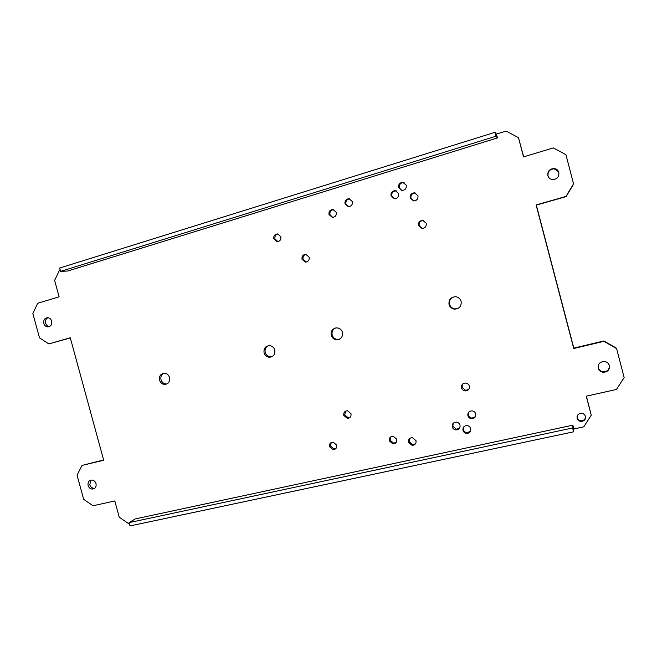<?xml version="1.0" encoding="UTF-8"?>
<svg xmlns="http://www.w3.org/2000/svg" width="657" height="657" viewBox="0 0 657 657"><rect width="100%" height="100%" fill="white"/><g stroke="black" fill="none" stroke-linecap="round" stroke-linejoin="round"><path stroke-width="0.99" d="M60.173 269.789L59.59 269.97L54.63 280.416L59.105 296.824L37.695 303.279L32.85 313.512L39.502 337.838L48.799 343.915L70.283 337.788L103.699 460.261L82.01 465.419L103.617 459.957M586.405 396.13L591.243 415.208L586.249 396.171L616.471 389.453L624.15 377.537L616.586 348.588L603.89 341.344L573.75 348.506L536.12 204.951L565.997 196.427L573.545 183.829L565.915 154.633L553.317 147.924L523.522 156.9L518.472 137.658L506.153 131.072L496.421 134.102L497.431 137.929L67.728 271.021L60.6 271.366L59.688 268.023L494.935 132.336L495.953 136.229L60.6 271.366M565.915 154.633L573.61 184.075L566.096 196.624L536.326 205.107L573.816 348.111L603.84 340.967L616.488 348.185L624.15 377.537M518.472 137.658L523.678 156.859M70.332 337.961L48.799 343.915M91.011 480.078L89.763 484.685C90.452 486.771 91.783 487.97 93.754 488.282L94.822 488.233M163.659 373.275C161.326 374.654 160.448 376.79 161.031 379.689C161.844 382.185 163.453 383.614 165.86 383.967L167.001 383.934M47.961 317.692C45.9 318.776 45.128 320.608 45.62 323.178C46.269 325.174 47.509 326.315 49.357 326.628M333.666 209.616C330.849 210.043 329.609 211.718 329.945 214.65L332.68 217.385M396.319 190.9L395.957 190.859C392.853 191.138 391.457 192.862 391.761 196.016L394.208 198.685M349.91 198.899C346.921 199.202 345.59 200.894 345.911 203.974L348.497 206.676M404.129 182.662L403.562 182.58C400.442 182.86 399.029 184.592 399.333 187.762L401.616 190.374M390.718 436.889L390.069 440.165L393.609 443.163L396.171 442.44M453.223 423.272L452.813 426.229L456.451 429.276L459.678 428.044M409.713 438.465L409.171 441.619L412.744 444.633L415.528 443.754M463.76 426.853L463.431 429.662C464.014 431.435 465.23 432.454 467.094 432.717L470.469 431.337M453.141 297.013C450.152 298.565 448.961 300.996 449.56 304.298C450.431 306.983 452.271 308.519 455.079 308.905L458.019 308.437M423.363 220.481C420.266 220.777 418.87 222.493 419.174 225.622L422.237 228.472M462.659 384.025L462.002 387.367L465.641 390.398L468.761 389.297M415.651 193.092L415.183 193.027C412.046 193.306 410.633 195.039 410.937 198.209L413.393 200.894M468.737 412.111L468.351 415.035C468.926 416.801 470.149 417.819 472.013 418.09L475.389 416.719M558.655 171.805L554.204 168.792C549.72 169.186 547.659 171.559 548.028 175.928L548.546 177.201M598.075 366.918L598.215 367.682C598.987 370.063 600.679 371.435 603.282 371.796C607.265 371.64 609.318 369.669 609.441 365.875M577.035 416.62L577.166 417.589C577.758 419.412 579.039 420.464 581.026 420.743C583.547 420.743 585.067 419.568 585.576 417.228M268.261 345.705C265.642 347.126 264.631 349.376 265.223 352.464C266.06 355.026 267.752 356.496 270.298 356.866L271.899 356.759M331.268 442.531L330.455 446.004L333.896 448.945L335.899 448.534M335.464 327.991C332.672 329.453 331.58 331.777 332.179 334.971C333.025 337.583 334.766 339.069 337.411 339.447L339.373 339.267M305.99 254.358C303.657 255.08 302.68 256.69 303.058 259.203L306.318 262.028M345.689 411.093L344.67 414.805L348.12 417.745L350.05 417.376M278.034 233.982C275.603 234.623 274.585 236.241 274.954 238.852L277.862 241.604M82.01 465.419L77.058 475.175L83.669 499.328L93.048 505.775L114.794 500.946L119.229 517.199L128.788 523.752L129.38 523.629M129.109 522.619L572.584 427.986L573.594 431.821L130.012 525.928L129.109 522.619L135.276 518.915L572.863 425.169L573.857 428.947L583.769 426.836L591.243 415.208M169.522 377.545C170.048 381.824 168.34 384.123 164.406 384.444C161.992 384.082 160.382 382.653 159.561 380.148C159.035 375.878 160.735 373.578 164.677 373.258C167.092 373.611 168.709 375.04 169.522 377.545M51.648 321.142C52.1 324.689 50.761 326.611 47.633 326.899C45.752 326.619 44.479 325.47 43.822 323.441C43.362 319.893 44.692 317.972 47.83 317.684C49.71 317.955 50.983 319.113 51.648 321.142M336.302 212.334C336.614 215.422 335.284 217.106 332.302 217.377L328.993 214.535C328.672 211.447 330.003 209.772 332.984 209.493L336.302 212.334M398.635 193.536C398.93 196.706 397.534 198.43 394.422 198.71L391.014 195.827C390.71 192.657 392.114 190.932 395.227 190.653L398.635 193.536M352.398 201.576C352.71 204.697 351.355 206.397 348.341 206.668L345.007 203.818C344.687 200.705 346.042 199.014 349.064 198.734L352.398 201.576M406.272 185.225C406.576 188.411 405.164 190.144 402.027 190.431L398.618 187.549C398.314 184.362 399.727 182.63 402.856 182.342L406.272 185.225M396.762 439.229C397.074 442.145 395.785 443.697 392.894 443.886L389.338 440.88C389.018 437.964 390.307 436.412 393.206 436.215L396.762 439.229M460.023 425.186C460.335 428.175 458.98 429.768 455.95 429.957C454.094 429.694 452.878 428.676 452.295 426.902C451.983 423.913 453.338 422.328 456.369 422.131C458.233 422.394 459.448 423.42 460.023 425.186M416.012 440.683C416.333 443.615 415.019 445.175 412.087 445.364L408.506 442.333C408.178 439.402 409.492 437.841 412.424 437.652L416.012 440.683M470.732 428.635C471.044 431.633 469.681 433.226 466.634 433.423C464.762 433.152 463.538 432.125 462.955 430.351C462.643 427.354 464.014 425.761 467.053 425.572C468.926 425.835 470.157 426.861 470.732 428.635M461.132 301.358C461.6 306.178 459.407 308.774 454.562 309.143C451.745 308.757 449.897 307.213 449.035 304.52C448.559 299.699 450.743 297.104 455.597 296.726C458.414 297.112 460.261 298.656 461.132 301.358M426.253 223.306C426.557 226.476 425.136 228.193 421.999 228.464L418.534 225.54C418.23 222.378 419.642 220.662 422.779 220.391L426.253 223.306M469.328 386.078C469.632 389.116 468.244 390.734 465.164 390.94C463.308 390.677 462.093 389.667 461.518 387.901C461.206 384.862 462.594 383.236 465.673 383.031C467.529 383.294 468.753 384.304 469.328 386.078M417.967 195.729C418.263 198.915 416.842 200.648 413.696 200.927L410.255 198.028C409.952 194.85 411.372 193.109 414.526 192.83L417.967 195.729M475.701 413.918C476.013 416.932 474.633 418.542 471.57 418.731C469.698 418.468 468.466 417.441 467.891 415.667C467.579 412.653 468.958 411.052 472.022 410.847C473.894 411.118 475.126 412.136 475.701 413.918M558.852 172.43C559.214 176.815 557.144 179.197 552.644 179.583C550.188 179.271 548.587 177.957 547.856 175.649C547.486 171.272 549.556 168.882 554.065 168.488C556.52 168.808 558.122 170.114 558.852 172.43M609.376 365.596C609.745 369.776 607.733 372.002 603.331 372.289C600.712 371.928 599.02 370.548 598.248 368.158C597.87 363.986 599.882 361.752 604.292 361.465C606.904 361.818 608.596 363.198 609.376 365.596M585.453 416.456C585.748 419.568 584.262 421.227 580.985 421.424C578.998 421.137 577.708 420.086 577.109 418.254C576.813 415.142 578.3 413.491 581.576 413.286C583.564 413.565 584.861 414.624 585.453 416.456M274.782 350.041C275.291 354.517 273.419 356.923 269.165 357.26C266.602 356.891 264.911 355.421 264.073 352.842C263.556 348.374 265.428 345.976 269.69 345.631C272.244 346.001 273.944 347.471 274.782 350.041M336.663 445.118C336.992 447.975 335.76 449.495 332.976 449.675L329.518 446.719C329.19 443.869 330.422 442.35 333.206 442.161L336.663 445.118M342.445 332.368C342.938 336.967 340.958 339.439 336.491 339.784C333.838 339.406 332.089 337.912 331.243 335.292C330.742 330.701 332.721 328.229 337.189 327.876C339.841 328.245 341.599 329.748 342.445 332.368M309.168 257.183C309.488 260.205 308.207 261.839 305.316 262.094L302.015 259.252C301.694 256.238 302.976 254.604 305.875 254.349L309.168 257.183M351.01 413.721C351.331 416.62 350.074 418.172 347.241 418.369L343.783 415.413C343.455 412.514 344.711 410.97 347.553 410.773L351.01 413.721M280.859 236.725C281.18 239.739 279.915 241.374 277.057 241.628L273.821 238.828C273.493 235.822 274.766 234.179 277.624 233.917L280.859 236.725M96.029 483.651C96.489 487.051 95.183 488.865 92.12 489.087C90.132 488.775 88.794 487.568 88.104 485.474C87.644 482.074 88.95 480.267 92.021 480.037C94 480.349 95.339 481.548 96.029 483.651M497.431 137.929L495.953 136.229M496.421 134.102L494.935 132.336M572.863 425.169L572.584 427.986M573.857 428.947L573.594 431.821M93.754 488.282L92.12 489.087M165.86 383.967L164.406 384.444M49.291 326.652L47.633 326.899M333.411 209.55L332.984 209.493M395.957 190.859L395.227 190.653M349.869 198.89L349.064 198.734M403.562 182.58L402.856 182.342M393.609 443.163L392.894 443.886M456.451 429.276L455.95 429.957M412.744 444.633L412.087 445.364M467.094 432.717L466.634 433.423M455.079 308.905L454.562 309.143M423.322 220.473L422.779 220.391M465.641 390.398L465.164 390.94M415.183 193.027L414.526 192.83M472.013 418.09L471.57 418.731M603.282 371.796L603.331 372.289M581.026 420.743L580.985 421.424M270.298 356.866L269.165 357.26M333.896 448.945L332.976 449.675M337.411 339.447L336.491 339.784M306.302 262.036L305.316 262.094M348.12 417.745L347.241 418.369M277.533 241.636L277.057 241.628"/></g></svg>
